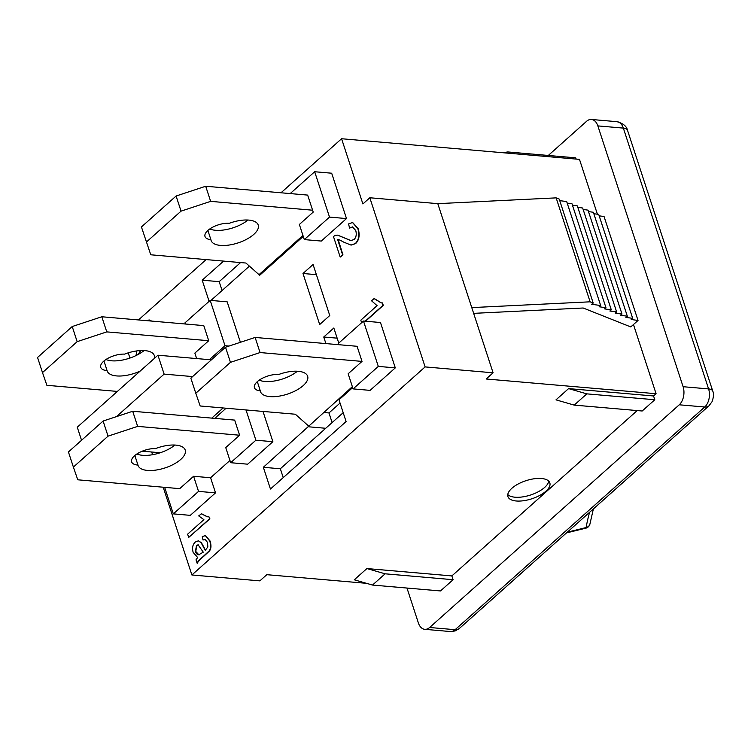 <?xml version="1.0" encoding="UTF-8"?>
<svg xmlns="http://www.w3.org/2000/svg" width="751" height="751" viewBox="0 0 751 751"><rect width="100%" height="100%" fill="white"/><g stroke="black" fill="none" stroke-linecap="round" stroke-linejoin="round"><path stroke-width="1.13" d="M290.205 193.57L314.678 171.735L329.511 217.095L304.296 239.588L299.358 224.465L313.223 212.092L307.657 195.091L205.699 186.248L176.1 196.02L141.432 226.952L150.763 254.786L245.924 263.038L259.001 274.659L302.944 235.457M207.886 230.444L210.909 239.691A16.071 6.937 -18.1 0 1 205.004 236.499A16.071 6.937 -18.1 0 1 212.298 227.412A16.071 6.937 -18.1 0 1 229.28 223.291A24.802 10.702 -18.1 0 1 258.231 225.056A24.802 10.702 -18.1 0 1 237.983 242.93A24.802 10.702 -18.1 0 1 211.087 240.461A24.802 10.702 -18.1 0 1 210.909 239.691M209.801 228.942A24.802 10.702 161.9 0 0 247.961 220.043M176.1 196.02L181.047 211.144L146.379 242.066M181.047 211.144L210.646 201.362L205.699 186.248M312.604 210.205L210.646 201.362M138.475 319.945L206.121 259.593M281.015 192.772L341.583 138.738L362.893 203.943L369.821 197.757L437.795 203.652L471.769 307.6L590.117 301.818L593.206 303.047L591.685 304.277L600.678 305.535L599.157 306.765L605.963 307.713L604.508 308.886L611.305 309.834L609.85 311.008L616.646 311.965L615.2 313.139L621.997 314.087L620.542 315.26L627.338 316.218L625.883 317.391L632.68 318.34L631.234 319.513L638.031 320.461L630.784 326.929L583.189 308.004L473.656 313.355M129.942 358.058L128.243 352.839M366.535 583.33L266.802 574.684L259.865 580.87L191.89 574.975L163.202 487.211M152.575 454.702L151.702 452.008M191.89 574.975L425.113 366.91L369.821 197.757M314.678 171.735L331.679 173.209L346.502 218.569L321.287 241.062L304.296 239.588M303.254 236.405L259.311 275.608L259.001 274.659M249.407 266.136L210.965 300.428M209.097 301.329L202.188 280.189L223.582 261.104M223.122 407.971L211.754 418.119M185.347 324.01L184.971 322.855L210.186 300.362L227.177 301.836L240.404 342.306M263 411.435L272.885 441.691L247.67 464.184L230.679 462.71L225.741 447.596L239.607 435.223L137.649 426.38L132.702 411.257L103.103 421.039L108.05 436.153L137.649 426.38M108.05 436.153L73.382 467.084L77.766 479.805L179.724 488.648L193.589 476.275L210.59 477.749L229.947 460.466L210.59 477.749L215.528 492.863L190.313 515.355L173.321 513.881L164.647 487.333M352.67 387.6L338.983 399.814L346.089 421.546L270.444 489.023L263.348 467.291L352.36 386.652M338.645 344.681L338.269 343.536L363.484 321.043L380.475 322.517L395.298 367.868L370.093 390.37L353.092 388.896L348.154 373.773L362.02 361.4L260.062 352.557L255.124 337.443L225.516 347.215L230.463 362.339L195.795 393.261L200.179 405.981L295.34 414.233L308.417 425.855M198.527 540.833L201.503 542.842L205.614 550.389M205.286 539.462L203.014 540.007L202.301 536.524L205.361 535.632L209.773 541.03C211.153 545.799 210.824 549.206 208.816 551.243L203.099 556.566C199.184 559.964 197.194 562.18 197.128 563.212L196.011 559.814L197.654 557.514L193.167 552.407C191.937 547.958 192.66 544.484 195.335 542.006L198.358 540.814L201.165 542.813L205.267 550.361L207.849 546.897L207.511 542.438L205.126 539.434L203.014 540.007M205.521 535.651L210.12 541.058C211.491 545.836 211.172 549.234 209.154 551.281L203.437 556.594C199.531 559.993 197.532 562.208 197.466 563.241L197.128 563.212M361.635 322.686L360.809 320.17L377.077 305.657L371.501 300.747L374.317 298.569L381.348 302.916M373.97 298.541L381.179 302.906L382.475 302.925L383.282 305.394L365.549 321.221M337.762 235.166L350.98 240.583M352.632 226.905L349.581 228.116L348.558 223.929L352.529 222.531L357.88 228.689C359.635 235.185 358.771 240.142 355.289 243.559L350.989 245.079L343.62 242.085C340.212 240.113 338.222 239.297 337.659 239.616L342.653 254.899L340.194 257.086L333.453 236.481L335.378 235.345L337.593 235.147L350.811 240.573L354.059 239.56C356.209 237.372 356.763 234.34 355.739 230.473L352.463 226.886L349.581 228.116M352.698 222.549L358.218 228.717C359.973 235.213 359.109 240.17 355.627 243.587L351.158 245.089M338.157 239.644L342.991 254.927L340.194 257.086M149.336 320.001L151.693 321.09M201.174 513.703L207.295 516.791L208.891 516.707L209.576 518.8L188.698 537.425L187.628 534.168L203.896 519.654L198.705 515.909L201.512 513.731L207.464 516.801M208.891 516.707L209.914 518.828L188.698 537.425M329.755 315.533L319.673 324.526L302.991 273.495L313.073 264.502L329.755 315.533M325.896 343.582L323.747 337.002L333.829 327.999L338.767 343.094M338.401 343.939L337.668 344.596M37.55 357.467L72.218 326.535L77.156 341.658L42.488 372.59L37.55 357.467M196.64 358.565L194.856 353.092L208.722 340.719L203.774 325.605L101.817 316.762L72.218 326.535M105.994 359.494A24.802 10.702 161.9 0 0 144.061 350.557M117.363 391.421L46.881 385.31L42.488 372.59M103.957 361.006L107.083 370.59A16.071 6.937 -18.1 0 1 100.737 367.361A16.071 6.937 -18.1 0 1 107.797 358.396A16.071 6.937 -18.1 0 1 124.563 354.125A24.802 10.702 -18.1 0 1 154.331 355.57A24.802 10.702 -18.1 0 1 154.415 358.368M140.202 371.05A24.802 10.702 -18.1 0 1 107.196 370.975A24.802 10.702 -18.1 0 1 107.083 370.59M77.156 341.658L106.764 331.886L101.817 316.762M208.722 340.719L106.764 331.886M155.448 448.619A24.802 10.702 -18.1 0 1 185.225 450.065A24.802 10.702 -18.1 0 1 164.976 467.939A24.802 10.702 -18.1 0 1 138.081 465.47A24.802 10.702 -18.1 0 1 137.968 465.085A16.071 6.937 -18.1 0 1 131.622 461.856A16.071 6.937 -18.1 0 1 138.682 452.891A16.071 6.937 -18.1 0 1 155.448 448.619M134.842 455.51L137.968 465.085M136.879 453.989A24.802 10.702 161.9 0 0 174.955 445.052M73.382 467.084L68.435 451.961L103.103 421.039M239.607 435.223L234.669 420.1L132.702 411.257M225.516 347.215L190.848 378.147L195.795 393.261M257.302 381.639L260.325 390.886A16.071 6.937 -18.1 0 1 254.429 387.694A16.071 6.937 -18.1 0 1 261.714 378.607A16.071 6.937 -18.1 0 1 278.705 374.486A24.802 10.702 -18.1 0 1 307.647 376.251A24.802 10.702 -18.1 0 1 287.398 394.125A24.802 10.702 -18.1 0 1 260.503 391.656A24.802 10.702 -18.1 0 1 260.325 390.886M259.226 380.137A24.802 10.702 161.9 0 0 297.377 371.238M362.02 361.4L357.082 346.286L255.124 337.443M230.463 362.339L260.062 352.557M548.746 481.156A22.042 9.51 -18.1 0 1 530.6 495.003A22.042 9.51 -18.1 0 1 507.77 494.552M589.986 523.785A5.51 4.844 -169.9 0 1 586.109 527.54A5.51 0.779 75.8 0 1 585.911 528.16A5.51 5.51 0 0 0 589.986 523.785L593.374 508.925M502.588 152.706L507.751 151.946L575.726 157.841L576.13 159.081M586.822 393.862L568.591 388.605L653.558 395.974L654.797 399.748L586.822 393.862L574.215 405.108L555.993 399.851L568.591 388.605M366.892 568.554L354.284 579.8L372.515 585.057L440.49 590.953L453.097 579.706L385.122 573.811L366.892 568.554L451.858 575.923L453.097 579.706M341.583 138.738L579.481 159.372L597.411 214.213M471.769 307.6L493.088 372.806L486.15 378.992L656.083 393.721L653.558 395.974M633.468 324.535L656.083 393.721M372.515 585.057L385.122 573.811M323.747 337.002L337.152 338.166M302.991 273.495L316.396 274.659M146.445 320.63L149.167 319.982L151.345 321.062M382.137 302.897L382.944 305.366L365.211 321.193M140.878 350.539L138.682 354.181M138.334 354.378L140.456 350.557M142.399 350.51L143.084 351.327M135.997 355.58L136.851 350.905M199.616 554.726C197.72 555.083 196.321 553.966 195.41 551.394L196.527 545.414L198.104 544.794L203.277 552.163L198.686 554.801M198.264 544.813L196.865 545.451L195.748 551.422L198.855 554.811M240.573 262.578L219.179 281.663L222.08 290.515M202.188 280.189L219.179 281.663M263.348 467.291L280.339 468.765L283.23 477.617M308.727 426.803L325.718 428.277L280.339 468.765M325.718 428.277L343.188 412.693M272.134 262.944L273.383 263.057M323.428 412.468L328.966 412.947L332.111 422.578M363.484 321.043L378.307 366.404L353.092 388.896M395.298 367.868L378.307 366.404M340.043 403.062L328.966 412.947M193.589 476.275L198.536 491.389L173.321 513.881M215.528 492.863L198.536 491.389M245.999 409.962L255.894 440.217L230.679 462.71M272.885 441.691L255.894 440.217M216.232 418.504L215.856 417.349L226.079 408.234M210.186 300.362L225.009 345.723L209.369 359.673M228.999 346.07L225.009 345.723M346.502 218.569L329.511 217.095M81.54 440.274L77.269 427.197L157.945 355.214L164.122 374.111L116.48 416.617M160.245 452.75L142.239 451.191M211.36 359.842L157.945 355.214M192.603 376.58L164.122 374.111M593.206 303.047L559.232 199.099L556.144 197.87L590.117 301.818M556.144 197.87L437.795 203.652M559.73 200.62L566.695 201.587L600.678 305.535M567.193 203.099L571.98 203.765L605.963 307.713M572.459 205.211L577.331 205.887L611.305 309.834M577.801 207.332L582.673 208.018L616.646 311.965M583.142 209.463L588.024 210.139L621.997 314.087M588.493 211.585L593.365 212.27L627.338 316.218M593.834 213.716L598.707 214.392L632.68 318.34M599.185 215.837L604.057 216.523L638.031 320.461M493.088 372.806L425.113 366.91M451.858 575.923L637.205 410.562M541.49 478.5A22.042 9.51 -18.1 0 1 549.835 482.893A22.042 9.51 -18.1 0 1 531.839 498.786A22.042 9.51 -18.1 0 1 507.929 496.589A22.042 9.51 -18.1 0 1 518.068 484.048A22.042 9.51 -18.1 0 1 541.49 478.5M548.296 155.457L586.578 121.305A13.227 8.374 95 0 1 591.431 119.465A13.227 8.374 95 0 1 597.852 125.896L683.1 386.709A13.227 8.374 95 0 1 679.242 404.798L429.638 627.489A13.227 8.374 95 0 1 424.784 629.319A13.227 8.374 95 0 1 418.363 622.898L406.976 588.042M654.797 399.748L642.189 411.004L574.215 405.108M589.563 512.313A642.011 277.1 161.9 0 0 586.109 527.54A540.532 233.298 -18.1 0 1 567.371 532.121M459.424 628.427A11.021 7.078 -131.7 0 1 455.125 629.695A13.227 8.374 95 0 1 450.196 631.525M424.784 629.319L450.271 631.535L455.106 630.953L459.368 628.474L708.982 405.784A11.021 7.078 -131.7 0 1 704.729 407.004L455.125 629.695L429.638 627.489M617.003 121.681A13.227 8.374 95 0 1 623.339 128.102A11.021 4.759 -18.1 0 1 627.517 130.299C626.625 126.224 623.086 123.352 616.918 121.681L591.431 119.465M708.982 405.784L712.023 401.738C713.685 397.11 713.929 393.562 712.765 391.121A11.021 4.759 161.9 0 0 708.587 388.915A13.227 8.374 95 0 1 704.729 407.004L679.242 404.798M597.852 125.896L623.339 128.102L708.587 388.915L683.1 386.709M566.498 532.9L585.911 528.16M712.765 391.121L627.517 130.308"/></g></svg>
